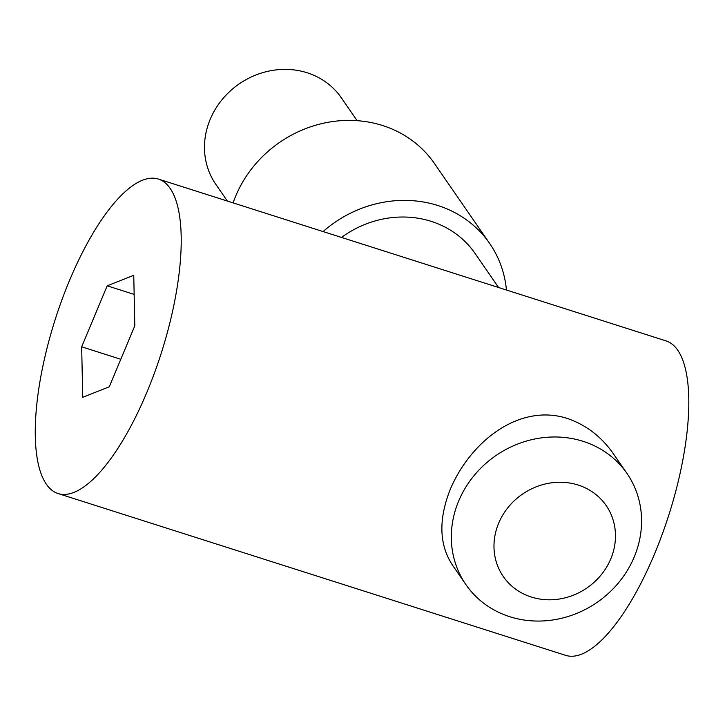 <?xml version="1.0" encoding="UTF-8"?>
<svg xmlns="http://www.w3.org/2000/svg" width="725" height="725" viewBox="0 0 725 725"><rect width="100%" height="100%" fill="white"/><g stroke="black" fill="none" stroke-linecap="round" stroke-linejoin="round"><path stroke-width="1.09" d="M233.097 202.873A115.529 105.261 -34.6 0 1 235.707 196.04A115.529 105.261 -34.6 0 1 330.047 121.954A115.529 105.261 -34.6 0 1 434.411 163.433L489.638 243.419A115.529 105.261 -34.6 0 1 506.44 290.018M323.078 231.565A115.529 105.261 -34.6 0 1 489.638 243.419M341.484 237.428A97.848 89.148 -34.6 0 1 475.083 253.46L498.601 287.517M46.364 484.218A165.046 55.635 107.7 0 1 62.033 299.561A165.046 55.635 107.7 0 1 158.367 179.057A165.046 55.635 107.7 0 1 161.249 353.202A165.046 55.635 107.7 0 1 58.109 493.553A165.046 55.635 107.7 0 1 46.364 484.218M58.109 493.553L565.69 655.364A165.046 55.635 -72.3 0 0 668.831 515.013A165.046 55.635 -72.3 0 0 665.949 340.868L158.367 179.057M465.921 584.622L452.79 565.6C439.096 545.073 438.299 519.553 450.388 489.049C470.851 441.108 519.408 403.055 567.312 418.434C586.308 424.986 601.822 436.976 613.83 454.412L626.962 473.425A97.848 89.148 -34.6 0 1 597.092 602.384A97.848 89.148 -34.6 0 1 465.921 584.622A97.848 89.148 -34.6 0 1 458.671 501.038A97.848 89.148 -34.6 0 1 538.575 438.299A97.848 89.148 -34.6 0 1 626.962 473.425M109.285 386.797L134.805 325.797L133.753 275.31L107.191 285.804L81.671 346.804L82.722 397.3L109.285 386.797M134.152 294.404L107.191 285.804M120.803 359.283L81.671 346.804M498.682 523.151A62.486 56.922 -34.6 0 1 603.037 501.464A62.486 56.922 -34.6 0 1 562.464 598.451A62.486 56.922 -34.6 0 1 498.682 523.151M357.126 120.676L341.312 97.775A76.225 69.446 145.4 0 0 307.164 72.772A76.225 69.446 145.4 0 0 210.214 119.29A76.225 69.446 145.4 0 0 215.86 184.404L227.351 201.042"/></g></svg>
